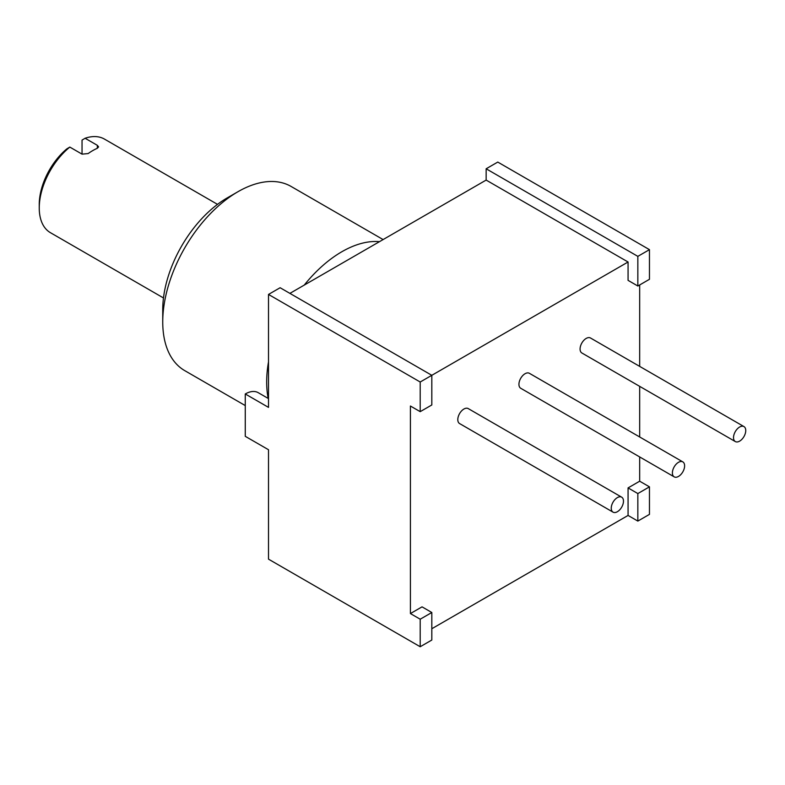 <?xml version="1.0" encoding="UTF-8"?>
<svg xmlns="http://www.w3.org/2000/svg" width="785" height="785" viewBox="0 0 785 785"><rect width="100%" height="100%" fill="white"/><g stroke="black" fill="none" stroke-linecap="round" stroke-linejoin="round"><path stroke-width="1.18" d="M420.201 411.664L410.418 406.022L410.418 613.566L420.201 619.208L420.201 646.742L268.509 559.155L268.509 449.736L245.273 436.332L245.273 393.972L268.509 407.386L268.509 294.434L280.127 287.732L431.819 375.308L420.201 382.01L420.201 411.664L431.819 404.962L431.819 375.308L628.069 262.004L628.069 280.363L637.842 286.015L649.46 279.303L649.46 249.65L637.842 256.361L637.842 286.015M289.91 293.374L486.15 180.079L628.069 262.004M649.46 249.65L497.768 162.073L486.15 168.785L486.15 180.079M245.273 393.972A25.934 14.974 -60 0 1 258.245 392.686L268.509 398.613M420.201 382.01L268.509 294.434M486.15 168.785L637.842 256.361M410.418 613.566L422.036 606.854L431.819 612.506L420.201 619.208M431.819 628.736L628.069 515.441L628.069 487.907L637.842 493.559L637.842 521.083L649.46 514.381L649.46 486.847L637.842 493.559M639.677 456.948L639.677 481.205L628.069 487.907M639.677 436.98L639.677 386.348M639.677 366.389L639.677 284.955M621.691 497.18L468.243 408.592A8.645 4.995 120 0 0 461.58 410.908A8.645 4.995 120 0 0 457.802 419.602A8.645 4.995 120 0 0 459.588 423.566L613.046 512.154A8.645 4.995 120 0 0 619.708 509.838A8.645 4.995 120 0 0 623.476 501.144A8.645 4.995 120 0 0 621.691 497.18A8.645 4.995 120 0 0 615.028 499.495A8.645 4.995 120 0 0 611.25 508.199A8.645 4.995 120 0 0 613.046 512.154M682.822 461.884L529.375 373.297A8.645 4.995 120 0 0 522.712 375.613A8.645 4.995 120 0 0 518.934 384.307A8.645 4.995 120 0 0 520.73 388.271L674.178 476.858A8.645 4.995 120 0 0 680.84 474.542A8.645 4.995 120 0 0 684.618 465.848A8.645 4.995 120 0 0 682.822 461.884A8.645 4.995 120 0 0 676.16 464.2A8.645 4.995 120 0 0 672.392 472.904A8.645 4.995 120 0 0 674.178 476.858M743.964 426.589L590.506 338.001A8.645 4.995 120 0 0 583.844 340.317A8.645 4.995 120 0 0 580.076 349.011A8.645 4.995 120 0 0 581.862 352.975L735.309 441.562A8.645 4.995 120 0 0 741.972 439.247A8.645 4.995 120 0 0 745.75 430.553A8.645 4.995 120 0 0 743.964 426.589A8.645 4.995 120 0 0 737.301 428.904A8.645 4.995 120 0 0 733.524 437.608A8.645 4.995 120 0 0 735.309 441.562M420.201 646.742L431.819 640.03L431.819 612.506M628.069 515.441L637.842 521.083M639.677 481.205L649.46 486.847M379.489 241.652A106.348 61.397 120 0 0 341.867 251.73A106.348 61.397 -60 0 0 304.246 285.092M268.185 398.427A106.348 61.397 -60 0 1 268.509 361.856M245.273 405.58L184.769 370.648A106.348 61.397 -60 0 1 162.74 321.968A106.348 61.397 -60 0 1 237.943 191.726L227.238 197.898A91.217 52.664 120 0 0 162.74 309.614L162.74 321.968M383.109 239.572L291.107 186.457A106.348 61.397 120 0 0 237.943 191.726M163.476 297.957L50.446 232.694A54.037 31.194 -60 0 1 39.25 207.956A54.037 31.194 -60 0 1 69.816 147.08L82.042 154.145L88.156 153.566A54.037 31.194 -60 0 1 97.33 148.277L98.596 146.883L97.33 145.323L85.104 138.258A54.037 31.194 -60 0 1 104.474 139.102L217.514 204.365M85.104 138.258L82.042 140.103L82.042 154.145M39.279 206.141A49.71 28.702 -60 0 1 39.25 204.434A49.71 28.702 -60 0 1 66.764 148.924L69.816 147.08M97.33 148.277L97.33 145.323M39.25 207.956L39.25 204.434"/></g></svg>
